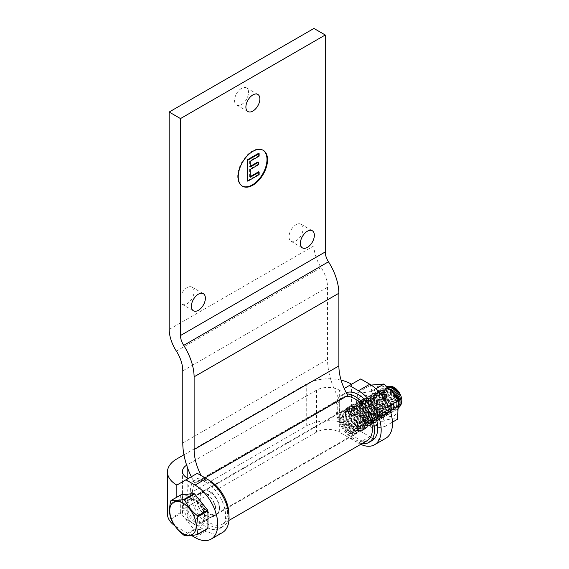 <?xml version="1.0" encoding="UTF-8"?>
<svg xmlns="http://www.w3.org/2000/svg" width="569" height="569" viewBox="0 0 569 569"><rect width="100%" height="100%" fill="white"/><g stroke="black" fill="none" stroke-linecap="round" stroke-linejoin="round"><path stroke-width="0.43" stroke-dasharray="2.85 2.13" d="M176.881 485.094L197.258 473.33M344.202 388.492L360.696 378.968M183.943 454.802L306.243 384.196A32.056 18.507 180 0 1 341.101 380.163M340.319 390.739L339.316 390.156A16.081 9.282 0 0 0 316.57 390.156L187.173 464.866A16.081 9.282 0 0 0 186.639 465.186M360.739 444.346A32.106 18.535 60 0 1 358.477 443.173L339.316 432.106L339.316 390.156M358.477 427.774A13.258 7.653 60 0 1 349.821 416.095A13.258 7.653 60 0 1 351.855 405.477A13.258 7.653 60 0 1 365.106 413.13A13.258 7.653 60 0 1 365.106 428.436A13.258 7.653 60 0 1 358.477 427.774M316.57 390.156L316.57 432.106A16.081 9.282 180 0 1 339.316 432.106M316.57 432.106L187.173 506.808L187.173 477.996L187.173 519.938A16.081 9.282 180 0 1 182.464 513.373A16.081 9.282 180 0 1 187.173 506.808M187.173 519.938L206.341 531.005A32.106 18.535 -120 0 0 222.394 532.598M206.341 515.614A13.258 7.653 -120 0 0 212.97 516.268A13.258 7.653 -120 0 0 212.97 500.962A13.258 7.653 -120 0 0 199.712 493.309A13.258 7.653 -120 0 0 197.685 503.935A13.258 7.653 -120 0 0 206.341 515.614M369.779 421.252A13.258 7.653 -120 0 0 376.408 421.906A13.258 7.653 -120 0 0 376.408 406.607A13.258 7.653 -120 0 0 363.15 398.954A13.258 7.653 -120 0 0 361.116 409.573A13.258 7.653 -120 0 0 369.779 421.252M195.046 522.136A13.258 7.653 60 0 1 186.383 510.457A13.258 7.653 60 0 1 188.417 499.831A13.258 7.653 60 0 1 201.675 507.484A13.258 7.653 60 0 1 201.675 522.79A13.258 7.653 60 0 1 195.046 522.136M191.589 535.536L176.845 527.022L176.845 497.164M176.845 458.899L176.845 500.848A32.056 18.507 0 0 0 167.457 513.935M174.804 525.728A32.056 18.507 0 0 0 176.845 527.022M176.845 500.848L306.243 426.138L306.243 384.196M351.578 384.196L351.578 426.138A32.056 18.507 0 0 0 306.243 426.138M351.578 426.138L369.779 436.651A32.106 18.535 -120 0 0 385.832 438.237M184.633 535.642L194.641 529.867L207.621 528.708M181.013 494.76A21.992 12.696 -120 0 0 180.693 495.215L180.693 512.52A21.992 12.696 -120 0 0 181.013 513.345L194.001 529.497A21.992 12.696 -120 0 0 194.641 529.867M194.001 529.497L183.993 535.273M171.013 519.12L181.013 513.345M180.693 512.52L170.693 518.295M170.693 500.99L180.693 495.215M341.229 412.589L340.603 419.076L344.942 426.714L352.04 431.8L358.463 431.793L359.949 430.427L360.639 423.891L356.358 416.202L349.224 411.152L342.73 411.216L341.229 412.589M344.323 410.882C352.424 409.467 364.252 424.894 359.366 430.769L357.865 432.141L352.744 432.618L346.749 429.531L339.629 417.561L342.09 423.805A11.195 6.75 -130.6 0 0 356.486 430.726A11.195 6.75 -130.6 0 0 357.097 422.234A11.195 6.75 -130.6 0 0 349.174 413.727L344.323 410.882A12.845 7.418 60 0 1 356.969 423.002L353.534 418.13L349.174 413.727M342.09 423.805L345.682 429.303L349.565 433.528A12.845 7.418 60 0 1 339.629 417.561M349.565 433.528L355.668 433.407L357.154 432.042C358.619 429.766 358.562 426.75 356.969 423.002M359.38 428.862A11.195 6.75 -130.6 0 0 355.952 416.103A11.195 6.75 -130.6 0 0 344.11 412.625A11.195 6.75 -130.6 0 0 346.272 425.52A11.195 6.75 -130.6 0 0 358.683 429.631A11.195 6.75 -130.6 0 0 359.38 428.862M345.682 429.303A11.195 6.75 -130.6 0 0 355.888 431.245A11.195 6.75 -130.6 0 0 353.534 418.13M359.978 428.35A11.195 6.75 -130.6 0 0 356.55 415.583A11.195 6.75 -130.6 0 0 344.707 412.112A11.195 6.75 -130.6 0 0 346.87 425.007A11.195 6.75 -130.6 0 0 359.281 429.118A11.195 6.75 -130.6 0 0 359.978 428.35M343.441 411.309L344.928 409.943L351.358 409.943L358.449 415.029L362.787 422.66L362.161 429.154L360.661 430.527L354.146 430.584L347.019 425.527L342.751 417.838L343.441 411.309M344.025 410.974L343.399 417.461L347.737 425.1L354.836 430.185L361.258 430.178L362.745 428.813L363.435 422.276L359.153 414.588L352.019 409.545L345.525 409.602L344.025 410.974M362.176 427.248A11.195 6.75 -130.6 0 0 358.747 414.488A11.195 6.75 -130.6 0 0 346.905 411.01A11.195 6.75 -130.6 0 0 349.067 423.905A11.195 6.75 -130.6 0 0 361.479 428.016A11.195 6.75 -130.6 0 0 362.176 427.248M362.773 426.736A11.195 6.75 -130.6 0 0 359.345 413.976A11.195 6.75 -130.6 0 0 347.503 410.498A11.195 6.75 -130.6 0 0 349.665 423.393A11.195 6.75 -130.6 0 0 362.076 427.504A11.195 6.75 -130.6 0 0 362.773 426.736M346.237 409.701L347.723 408.336L354.146 408.329L361.244 413.414L365.583 421.053L364.957 427.539L363.456 428.912L356.941 428.969L349.814 423.912L345.547 416.224L346.237 409.701M346.82 409.36L346.187 415.847L350.525 423.485L357.631 428.571L364.053 428.571L365.54 427.205L366.23 420.669L361.948 412.973L354.814 407.93L348.32 407.987L346.82 409.36M364.964 425.633A11.195 6.75 -130.6 0 0 361.543 412.874A11.195 6.75 -130.6 0 0 349.7 409.403A11.195 6.75 -130.6 0 0 351.862 422.29A11.195 6.75 -130.6 0 0 364.274 426.401A11.195 6.75 -130.6 0 0 364.964 425.633M365.568 425.121A11.195 6.75 -130.6 0 0 362.14 412.361A11.195 6.75 -130.6 0 0 350.298 408.883A11.195 6.75 -130.6 0 0 352.46 421.778A11.195 6.75 -130.6 0 0 364.871 425.889A11.195 6.75 -130.6 0 0 365.568 425.121M349.032 408.087L350.518 406.721L356.941 406.714L364.039 411.8L368.378 419.438L367.752 425.925L366.251 427.298L359.736 427.355L352.609 422.305L348.335 414.616L349.032 408.087M349.615 407.745L348.982 414.239L353.321 421.871L360.426 426.963L366.841 426.956L368.335 425.591L369.025 419.054L364.743 411.359L357.609 406.316L351.116 406.38L349.615 407.745M367.759 424.026A11.195 6.75 -130.6 0 0 364.338 411.259A11.195 6.75 -130.6 0 0 352.488 407.788A11.195 6.75 -130.6 0 0 354.658 420.683A11.195 6.75 -130.6 0 0 367.069 424.787A11.195 6.75 -130.6 0 0 367.759 424.026M368.356 423.507A11.195 6.75 -130.6 0 0 364.935 410.747A11.195 6.75 -130.6 0 0 353.093 407.276A11.195 6.75 -130.6 0 0 355.255 420.164A11.195 6.75 -130.6 0 0 367.666 424.275A11.195 6.75 -130.6 0 0 368.356 423.507M351.82 406.472L353.313 405.107L359.736 405.1L366.834 410.185L371.173 417.824L370.54 424.31L369.046 425.683L362.531 425.74L355.405 420.69L351.13 413.002L351.82 406.472M352.41 406.131L351.777 412.625L356.116 420.256L363.214 425.349L369.637 425.342L371.13 423.976L371.82 417.44L367.538 409.744L360.405 404.701L353.911 404.765L352.41 406.131M370.554 422.411A11.195 6.75 -130.6 0 0 367.126 409.644A11.195 6.75 -130.6 0 0 355.284 406.174A11.195 6.75 -130.6 0 0 357.453 419.069A11.195 6.75 -130.6 0 0 369.864 423.172A11.195 6.75 -130.6 0 0 370.554 422.411M371.152 421.899A11.195 6.75 -130.6 0 0 367.73 409.132A11.195 6.75 -130.6 0 0 355.881 405.661A11.195 6.75 -130.6 0 0 358.05 418.556A11.195 6.75 -130.6 0 0 370.462 422.66A11.195 6.75 -130.6 0 0 371.152 421.899M354.615 404.858L356.109 403.492L362.531 403.492L369.63 408.57L373.968 416.209L373.335 422.703L371.841 424.069L365.326 424.125L358.2 419.076L353.925 411.387L354.615 404.858M355.205 404.523L354.572 411.01L358.911 418.642L366.009 423.734L372.432 423.727L373.925 422.362L374.615 415.825L370.327 408.129L363.2 403.087L356.699 403.151L355.205 404.523M373.349 420.797A11.195 6.75 -130.6 0 0 369.921 408.03A11.195 6.75 -130.6 0 0 358.079 404.559A11.195 6.75 -130.6 0 0 360.241 417.454A11.195 6.75 -130.6 0 0 372.659 421.565A11.195 6.75 -130.6 0 0 373.349 420.797M373.947 420.285A11.195 6.75 -130.6 0 0 370.519 407.518A11.195 6.75 -130.6 0 0 358.676 404.047A11.195 6.75 -130.6 0 0 360.846 416.942A11.195 6.75 -130.6 0 0 373.257 421.046A11.195 6.75 -130.6 0 0 373.947 420.285M357.41 403.243L358.904 401.878L365.326 401.878L372.418 406.963L376.763 414.595L376.13 421.088L374.63 422.461L368.122 422.511L360.995 417.461L356.72 409.772L357.41 403.243M358.001 402.909L357.368 409.396L361.706 417.034L368.804 422.12L375.227 422.113L376.721 420.747L377.403 414.211L373.122 406.522L365.995 401.472L359.494 401.536L358.001 402.909M376.145 419.182A11.195 6.75 -130.6 0 0 372.716 406.422A11.195 6.75 -130.6 0 0 360.874 402.944A11.195 6.75 -130.6 0 0 363.036 415.839A11.195 6.75 -130.6 0 0 375.448 419.95A11.195 6.75 -130.6 0 0 376.145 419.182M376.742 418.67A11.195 6.75 -130.6 0 0 373.314 405.903A11.195 6.75 -130.6 0 0 361.471 402.432A11.195 6.75 -130.6 0 0 363.634 415.327A11.195 6.75 -130.6 0 0 376.052 419.438A11.195 6.75 -130.6 0 0 376.742 418.67M360.205 401.629L361.699 400.263L368.122 400.263L375.213 405.348L379.559 412.98L378.926 419.474L377.425 420.847L370.917 420.904L363.79 415.847L359.516 408.158L360.205 401.629M360.789 401.294L360.163 407.781L364.501 415.42L371.6 420.505L378.022 420.498L379.509 419.133L380.199 412.596L375.917 404.908L368.79 399.865L362.289 399.922L360.789 401.294M378.94 417.568A11.195 6.75 -130.6 0 0 375.512 404.808A11.195 6.75 -130.6 0 0 363.669 401.33A11.195 6.75 -130.6 0 0 365.831 414.225A11.195 6.75 -130.6 0 0 378.243 418.336A11.195 6.75 -130.6 0 0 378.94 417.568M379.537 417.056A11.195 6.75 -130.6 0 0 376.109 404.296A11.195 6.75 -130.6 0 0 364.267 400.818A11.195 6.75 -130.6 0 0 366.429 413.713A11.195 6.75 -130.6 0 0 378.84 417.824A11.195 6.75 -130.6 0 0 379.537 417.056M363.001 400.021L364.487 398.656L370.917 398.649L378.008 403.734L382.354 411.373L381.721 417.859L380.22 419.232L373.705 419.289L366.585 414.232L362.311 406.543L363.001 400.021M363.584 399.68L362.958 406.166L367.297 413.805L374.395 418.891L380.817 418.891L382.304 417.525L382.994 410.989L378.712 403.293L371.578 398.25L365.085 398.307L363.584 399.68M381.735 415.953A11.195 6.75 -130.6 0 0 378.307 403.193A11.195 6.75 -130.6 0 0 366.464 399.723A11.195 6.75 -130.6 0 0 368.627 412.61A11.195 6.75 -130.6 0 0 381.038 416.721A11.195 6.75 -130.6 0 0 381.735 415.953M382.332 415.441A11.195 6.75 -130.6 0 0 378.904 402.681A11.195 6.75 -130.6 0 0 367.062 399.203A11.195 6.75 -130.6 0 0 369.224 412.098A11.195 6.75 -130.6 0 0 381.635 416.209A11.195 6.75 -130.6 0 0 382.332 415.441M365.796 398.407L367.282 397.041L373.712 397.034L380.803 402.119L385.142 409.758L384.516 416.245L383.015 417.618L376.5 417.674L369.381 412.625L365.106 404.936L365.796 398.407M366.379 398.065L365.753 404.559L370.092 412.191L377.19 417.283L383.613 417.276L385.099 415.911L385.789 409.374L381.507 401.678L374.374 396.636L367.88 396.7L366.379 398.065M384.53 414.346A11.195 6.75 -130.6 0 0 381.102 401.579A11.195 6.75 -130.6 0 0 369.26 398.108A11.195 6.75 -130.6 0 0 371.422 411.003A11.195 6.75 -130.6 0 0 383.833 415.107A11.195 6.75 -130.6 0 0 384.53 414.346M385.128 413.834A11.195 6.75 -130.6 0 0 381.699 401.067A11.195 6.75 -130.6 0 0 369.857 397.596A11.195 6.75 -130.6 0 0 372.019 410.484A11.195 6.75 -130.6 0 0 384.431 414.595A11.195 6.75 -130.6 0 0 385.128 413.834M368.591 396.792L370.078 395.427L376.507 395.419L383.598 400.505L387.937 408.144L387.311 414.637L385.81 416.003L379.295 416.06L372.169 411.01L367.901 403.321L368.591 396.792M369.174 396.451L368.548 402.944L372.887 410.576L379.985 415.669L386.408 415.662L387.894 414.296L388.584 407.76L384.303 400.064L377.169 395.021L370.675 395.085L369.174 396.451M387.318 412.731A11.195 6.75 -130.6 0 0 383.897 399.964A11.195 6.75 -130.6 0 0 372.055 396.493A11.195 6.75 -130.6 0 0 374.217 409.388A11.195 6.75 -130.6 0 0 386.628 413.492A11.195 6.75 -130.6 0 0 387.318 412.731M387.923 412.219A11.195 6.75 -130.6 0 0 384.495 399.452A11.195 6.75 -130.6 0 0 372.652 395.981A11.195 6.75 -130.6 0 0 374.815 408.876A11.195 6.75 -130.6 0 0 387.226 412.98A11.195 6.75 -130.6 0 0 387.923 412.219M371.386 395.178L372.873 393.812L379.295 393.812L386.394 398.89L390.732 406.529L390.106 413.023L388.606 414.388L382.091 414.445L374.964 409.396L370.689 401.707L371.386 395.178M371.97 394.843L371.337 401.33L375.675 408.962L382.781 414.054L389.203 414.047L390.69 412.681L391.38 406.145L387.098 398.449L379.964 393.407L373.47 393.471L371.97 394.843M390.114 411.117A11.195 6.75 -130.6 0 0 386.692 398.35A11.195 6.75 -130.6 0 0 374.843 394.879A11.195 6.75 -130.6 0 0 377.012 407.774A11.195 6.75 -130.6 0 0 389.424 411.885A11.195 6.75 -130.6 0 0 390.114 411.117M390.711 410.605A11.195 6.75 -130.6 0 0 387.29 397.838A11.195 6.75 -130.6 0 0 375.448 394.367A11.195 6.75 -130.6 0 0 377.61 407.262A11.195 6.75 -130.6 0 0 390.021 411.366A11.195 6.75 -130.6 0 0 390.711 410.605M374.174 393.563L375.668 392.197L382.091 392.197L389.189 397.283L393.528 404.915L392.902 411.408L391.401 412.781L384.886 412.831L377.759 407.781L373.484 400.092L374.174 393.563M374.765 393.229L374.132 399.715L378.47 407.354L385.569 412.44L391.991 412.433L393.485 411.067L394.175 404.531L389.893 396.842L382.759 391.792L376.265 391.856L374.765 393.229M392.909 409.502A11.195 6.75 -130.6 0 0 389.481 396.742A11.195 6.75 -130.6 0 0 377.638 393.264A11.195 6.75 -130.6 0 0 379.808 406.159A11.195 6.75 -130.6 0 0 392.219 410.27A11.195 6.75 -130.6 0 0 392.909 409.502M393.506 408.99A11.195 6.75 -130.6 0 0 390.085 396.23A11.195 6.75 -130.6 0 0 378.243 392.752A11.195 6.75 -130.6 0 0 380.405 405.647A11.195 6.75 -130.6 0 0 392.816 409.758A11.195 6.75 -130.6 0 0 393.506 408.99M376.97 391.956L378.463 390.59L384.886 390.583L391.984 395.668L396.323 403.3L395.69 409.794L394.196 411.167L387.681 411.223L380.554 406.166L376.28 398.478L376.97 391.956M377.56 391.614L376.927 398.101L381.266 405.74L388.364 410.825L394.786 410.818L396.28 409.452L396.97 402.923L392.688 395.227L385.554 390.185L379.061 390.242L377.56 391.614M395.704 407.888A11.195 6.75 -130.6 0 0 392.276 395.128A11.195 6.75 -130.6 0 0 380.433 391.65A11.195 6.75 -130.6 0 0 382.596 404.545A11.195 6.75 -130.6 0 0 395.014 408.656A11.195 6.75 -130.6 0 0 395.704 407.888M396.301 407.376A11.195 6.75 -130.6 0 0 392.88 394.616A11.195 6.75 -130.6 0 0 381.031 391.138A11.195 6.75 -130.6 0 0 383.2 404.033A11.195 6.75 -130.6 0 0 395.611 408.144A11.195 6.75 -130.6 0 0 396.301 407.376M398.969 407.34L396.991 409.552L390.476 409.609L383.35 404.559L379.075 396.863L379.765 390.341L381.258 388.976L386.131 388.492L391.913 391.394M390.249 389.431L381.849 388.627L380.355 390L379.722 396.486L384.061 404.125L391.159 409.211L397.582 409.211L399.075 407.845M398.499 406.273A11.195 6.75 -130.6 0 0 395.071 393.513A11.195 6.75 -130.6 0 0 383.229 390.042A11.195 6.75 -130.6 0 0 385.391 402.93A11.195 6.75 -130.6 0 0 397.809 407.041A11.195 6.75 -130.6 0 0 398.499 406.273M389.872 389.011A11.195 6.75 -130.6 0 0 383.826 389.523A11.195 6.75 -130.6 0 0 385.995 402.418A11.195 6.75 -130.6 0 0 398.407 406.529A11.195 6.75 -130.6 0 0 399.097 405.761A11.195 6.75 -130.6 0 0 400.021 402.632M400.092 406.131C397.02 409.346 392.759 408.663 387.29 404.075L384.182 400.384C381.301 395.654 380.761 391.771 382.56 388.727L384.054 387.361L387.553 386.671M387.496 386.28L384.644 387.02L383.143 388.385L382.268 393.727A12.845 7.418 -120 0 0 384.182 400.384M390.739 386.344A10.989 6.344 -120 0 0 388.62 399.552A10.989 6.344 -120 0 0 401.117 404.317M382.268 393.727C383.357 397.183 385.576 400.227 388.919 402.873L393.25 405.377L389.843 402.191A11.408 6.223 58.7 0 1 388.904 400.946C384.914 395.967 383.855 391.685 385.718 388.094L388.549 386.379M400.37 395.249A11.195 6.75 -130.6 0 0 386.024 388.428A11.195 6.75 -130.6 0 0 385.391 396.87A11.195 6.75 -130.6 0 0 393.25 405.377M390.59 386.892A11.195 6.75 -130.6 0 0 386.621 387.916A11.195 6.75 -130.6 0 0 388.904 400.946M373.008 414.09A2.568 2.027 -144.9 0 1 373.292 416.615A2.568 2.027 -144.9 0 1 370.028 416.8A2.568 2.027 -144.9 0 1 369.096 413.663A2.568 2.027 -144.9 0 1 373.008 414.09M372.738 414.481A2.568 2.027 35.1 0 0 368.819 414.054A2.568 2.027 35.1 0 0 369.758 417.184A2.568 2.027 35.1 0 0 373.022 417.006A2.568 2.027 35.1 0 0 372.738 414.481M382.318 394.872A2.568 2.027 35.1 0 0 382.169 395.057A2.568 2.027 35.1 0 0 382.453 397.582A2.568 2.027 35.1 0 0 386.372 398.016A2.568 2.027 35.1 0 0 386.493 397.809M383.947 398.122A2.568 2.027 -144.9 0 1 382.731 397.198A2.568 2.027 -144.9 0 1 382.14 395.583M371.159 385.064L370.398 385.263C372.304 390.213 372.304 396.273 370.398 403.421C376.842 407.973 381.386 413.62 384.018 420.37C390.469 418.862 395.007 418.457 397.646 419.154M371.443 391.301C374.082 398.051 378.62 403.706 385.071 408.25C383.165 415.406 383.165 421.458 385.071 426.416C378.62 427.924 374.082 428.329 371.443 427.632L363.278 419.943L358.584 412.817L357.247 409.396L356.464 402.383L357.823 392.525C360.462 393.215 364.999 392.809 371.443 391.301L375.91 388.727M371.194 427.49L384.018 420.37M385.071 408.25L388.449 406.302M385.071 426.416L392.454 422.155M357.823 392.525L370.398 385.263M389.502 395.818A10.79 6.231 -120 0 0 380.298 391.899A10.79 6.231 -120 0 0 380.291 404.36A10.79 6.231 -120 0 0 391.081 410.59A10.79 6.231 -120 0 0 389.502 395.818M373.591 405.007A10.79 6.231 60 0 1 375.17 419.773A10.79 6.231 60 0 1 364.38 413.542A10.79 6.231 60 0 1 364.38 401.088A10.79 6.231 60 0 1 373.591 405.007M357.823 410.683L370.398 403.421M364.238 424.538A13.357 7.71 -120 0 0 358.406 411.095A13.357 7.71 -120 0 0 348.114 407.518A13.357 7.71 -120 0 0 348.114 422.938A13.357 7.71 -120 0 0 361.471 430.648A13.357 7.71 -120 0 0 364.238 424.538M219.478 508.117A13.357 7.71 60 0 1 216.711 514.227A13.357 7.71 60 0 1 203.353 506.517A13.357 7.71 60 0 1 203.353 491.09A13.357 7.71 60 0 1 213.645 494.674A13.357 7.71 60 0 1 219.478 508.117M346.194 396.422A24.851 14.346 -120 0 0 342.367 397.56A24.851 14.346 -120 0 0 342.367 426.259A24.851 14.346 -120 0 0 367.218 440.605M227.6 512.804A24.851 14.346 -120 0 0 216.753 487.797A24.851 14.346 -120 0 0 197.607 481.139A24.851 14.346 -120 0 0 197.599 509.838A24.851 14.346 -120 0 0 222.458 524.184A24.851 14.346 -120 0 0 227.6 512.804M234.549 100.485A9.886 5.711 120 0 0 236.597 105.009A9.886 5.711 120 0 0 244.222 102.363A9.886 5.711 120 0 0 248.539 92.406A9.886 5.711 120 0 0 246.491 87.882A9.886 5.711 120 0 0 238.866 90.528A9.886 5.711 120 0 0 234.549 100.485M289.038 236.811A9.886 5.711 120 0 0 291.086 241.341A9.886 5.711 120 0 0 298.711 238.688A9.886 5.711 120 0 0 303.028 228.738A9.886 5.711 120 0 0 300.98 224.207A9.886 5.711 120 0 0 293.355 226.86A9.886 5.711 120 0 0 289.038 236.811M180.06 299.735A9.886 5.711 120 0 0 182.108 304.259A9.886 5.711 120 0 0 189.726 301.613A9.886 5.711 120 0 0 194.043 291.655A9.886 5.711 120 0 0 191.995 287.132A9.886 5.711 120 0 0 184.377 289.777A9.886 5.711 120 0 0 180.06 299.735M258.582 153.324L258.582 155.806L259.13 156.126M258.582 155.806L249.635 160.977L250.175 161.29M249.635 160.977L249.635 166.724L250.175 167.037M249.635 166.724L250.175 166.404M257.977 161.902L257.977 164.384L258.525 164.697M257.977 164.384L249.635 169.199L250.175 169.519M249.635 169.199L249.635 176.987L250.175 177.3M249.635 176.987L250.175 176.675M258.582 171.817L258.582 174.299L259.13 174.619M258.582 174.299L247.216 180.864M242.245 186.056A20.733 11.97 -60 0 1 241.967 185.907A20.733 11.97 -60 0 1 241.967 161.973A20.733 11.97 -60 0 1 262.7 150.003A20.733 11.97 -60 0 1 262.963 150.166M169.164 329.437L313.924 245.858L313.924 28.45M191.333 476.751A57.64 33.279 -120 0 0 194.747 483.181L203.055 479.062A41.615 24.026 60 0 1 201.12 475.556M194.747 483.181L339.508 399.602A57.64 33.279 60 0 1 327.545 359.395L327.545 287.245A25.69 14.83 -120 0 0 321.129 267.544A28.877 16.672 60 0 1 313.924 245.858M347.815 395.483L339.508 399.602M203.055 479.062L205.117 477.868M209.598 491.772A13.642 7.874 -120 0 0 202.777 491.097A13.642 7.874 -120 0 0 202.777 506.844A13.642 7.874 -120 0 0 216.419 514.717A13.642 7.874 -120 0 0 218.51 503.793A13.642 7.874 -120 0 0 209.598 491.772M206.341 493.65A13.642 7.874 60 0 1 215.253 505.67A13.642 7.874 60 0 1 213.162 516.602A13.642 7.874 60 0 1 199.52 508.729A13.642 7.874 60 0 1 199.52 492.974A13.642 7.874 60 0 1 206.341 493.65M209.065 480.336A27.276 15.747 -120 0 0 195.964 479.283A27.276 15.747 -120 0 0 195.964 510.784A27.276 15.747 -120 0 0 223.24 526.531A27.276 15.747 -120 0 0 228.88 514.661M206.341 482.519A27.276 15.747 -120 0 0 192.699 481.168A27.276 15.747 -120 0 0 192.699 512.662A27.276 15.747 -120 0 0 219.983 528.416A27.276 15.747 -120 0 0 224.165 506.552A27.276 15.747 -120 0 0 206.341 482.519M355.22 429.972A13.642 7.874 60 0 1 346.308 417.952A13.642 7.874 60 0 1 348.399 407.02A13.642 7.874 60 0 1 362.04 414.901A13.642 7.874 60 0 1 362.04 430.648A13.642 7.874 60 0 1 355.22 429.972M358.477 428.087A13.642 7.874 -120 0 0 365.298 428.763A13.642 7.874 -120 0 0 365.298 413.016A13.642 7.874 -120 0 0 351.663 405.142A13.642 7.874 -120 0 0 349.572 416.074A13.642 7.874 -120 0 0 358.477 428.087M362.026 443.607A27.276 15.747 60 0 1 355.22 441.11A27.276 15.747 60 0 1 337.403 417.07A27.276 15.747 60 0 1 341.585 395.213A27.276 15.747 60 0 1 346.934 393.94M372.119 440.577A27.276 15.747 60 0 1 358.477 439.225A27.276 15.747 60 0 1 340.66 415.185A27.276 15.747 60 0 1 344.842 393.328A27.276 15.747 60 0 1 346.244 392.667M187.173 466.758L187.173 464.866M195.046 537.527L206.341 531.005M358.477 443.173L369.779 436.651M188.865 519.483A15.413 8.898 -120 0 0 205.217 518.025A15.413 8.898 -120 0 0 188.865 497.69A15.413 8.898 -120 0 0 188.865 519.483M191.597 517.143A12.845 7.418 60 0 1 188.268 500.898A12.845 7.418 60 0 1 189.712 499.561A12.845 7.418 60 0 1 202.557 506.979A12.845 7.418 60 0 1 202.557 521.809A12.845 7.418 60 0 1 191.597 517.143M379.786 409.644A16.7 9.637 60 0 1 374.288 391.131A16.7 9.637 60 0 1 385.69 387.61A16.7 9.637 60 0 1 397.091 411.359A16.7 9.637 60 0 1 379.786 409.644M380 409.516A16.7 9.637 -120 0 0 361.429 395.974A16.7 9.637 -120 0 0 363.876 418.827A16.7 9.637 -120 0 0 378.129 424.894A16.7 9.637 -120 0 0 380 409.516M176.369 351.123L321.129 267.544M182.784 370.824L327.545 287.245M182.784 442.974L327.545 359.395M182.464 513.373L182.464 471.431M365.106 428.436L376.408 421.906M351.855 405.477L363.15 398.954M201.675 522.79L212.97 516.268M188.417 499.831L199.712 493.309M342.73 411.216L189.712 499.561L191.803 499.212C192.436 499.461 193.652 498.771 198.531 503.323C203.282 509.739 205.238 514.725 204.385 518.288L202.557 521.809L355.668 433.407M357.865 432.141L358.463 431.793M344.707 412.112L344.11 412.625M359.281 429.118L358.683 429.631M356.486 430.726L355.888 431.245M360.661 430.527L361.258 430.178M344.928 409.943L345.525 409.602M347.503 410.498L346.905 411.01M362.076 427.504L361.479 428.016M363.456 428.912L364.053 428.571M347.723 408.336L348.32 407.987M350.298 408.883L349.7 409.403M364.871 425.889L364.274 426.401M366.251 427.298L366.841 426.956M350.518 406.721L351.116 406.38M353.093 407.276L352.488 407.788M367.666 424.275L367.069 424.787M369.046 425.683L369.637 425.342M353.313 405.107L353.911 404.765M355.881 405.661L355.284 406.174M370.462 422.66L369.864 423.172M371.841 424.069L372.432 423.727M356.109 403.492L356.699 403.151M358.676 404.047L358.079 404.559M373.257 421.046L372.659 421.565M374.63 422.461L375.227 422.113M358.904 401.878L359.494 401.536M361.471 402.432L360.874 402.944M376.052 419.438L375.448 419.95M377.425 420.847L378.022 420.498M361.699 400.263L362.289 399.922M364.267 400.818L363.669 401.33M378.84 417.824L378.243 418.336M380.22 419.232L380.817 418.891M364.487 398.656L365.085 398.307M367.062 399.203L366.464 399.723M381.635 416.209L381.038 416.721M383.015 417.618L383.613 417.276M367.282 397.041L367.88 396.7M369.857 397.596L369.26 398.108M384.431 414.595L383.833 415.107M385.81 416.003L386.408 415.662M370.078 395.427L370.675 395.085M372.652 395.981L372.055 396.493M387.226 412.98L386.628 413.492M388.606 414.388L389.203 414.047M372.873 393.812L373.47 393.471M375.448 394.367L374.843 394.879M390.021 411.366L389.424 411.885M391.401 412.781L391.991 412.433M375.668 392.197L376.265 391.856M378.243 392.752L377.638 393.264M392.816 409.758L392.219 410.27M394.196 411.167L394.786 410.818M378.463 390.59L379.061 390.242M381.031 391.138L380.433 391.65M395.611 408.144L395.014 408.656M396.991 409.552L397.582 409.211M381.258 388.976L381.849 388.627M383.826 389.523L383.229 390.042M398.407 406.529L397.809 407.041M384.054 387.361L384.644 387.02M386.621 387.916L386.024 388.428M373.022 417.006L373.292 416.615M368.819 414.054L369.096 413.663M382.446 394.673L382.169 395.057M386.65 397.624L386.372 398.016M357.247 409.396L358.584 412.817M375.17 419.773L391.081 410.59M364.38 401.088L380.298 391.899M216.711 514.227L361.471 430.648M203.353 491.09L348.114 407.518M222.458 524.184L228.937 520.443M197.607 481.139L342.367 397.56M236.597 105.009L247.935 111.552M246.491 87.882L257.821 94.426M291.086 241.341L302.423 247.885M300.98 224.207L312.31 230.751M182.108 304.259L193.439 310.802M191.995 287.132L203.332 293.675M263.241 150.316L262.7 150.003M242.515 186.219L241.967 185.907M213.162 516.602L216.419 514.717M199.52 492.974L202.777 491.097M219.983 528.416L223.24 526.531M192.699 481.168L195.964 479.283M351.663 405.142L348.399 407.02M365.298 428.763L362.04 430.648M344.842 393.328L341.585 395.213"/><path stroke-width="0.85" d="M206.341 478.572L195.046 485.094A32.106 18.535 60 0 1 216.021 513.387A32.106 18.535 60 0 1 211.099 539.12L222.394 532.598A32.106 18.535 -120 0 0 227.316 506.865A32.106 18.535 -120 0 0 206.341 478.572L197.258 473.33L176.845 485.073A32.056 18.507 180 0 1 167.457 471.986A32.056 18.507 180 0 1 176.845 458.899L183.943 454.802M369.779 384.217L358.477 390.739A32.106 18.535 60 0 1 379.459 419.033A32.106 18.535 60 0 1 374.537 444.759L385.832 438.237A32.106 18.535 -120 0 0 390.754 412.511A32.106 18.535 -120 0 0 369.779 384.217L360.696 378.968L344.202 388.492M341.101 380.163A32.056 18.507 180 0 1 351.578 384.196L351.614 384.217M186.639 465.186A16.081 9.282 0 0 0 182.464 471.431A16.081 9.282 0 0 0 187.173 477.996L188.175 478.572M374.537 444.759A32.106 18.535 60 0 1 360.739 444.346M358.477 390.739L349.402 385.49M195.046 485.094L185.963 479.852M211.099 539.12A32.106 18.535 60 0 1 195.046 537.527L191.589 535.536M167.457 471.986L167.457 513.935A32.056 18.507 0 0 0 174.804 525.728M197.934 534.028L207.941 528.252A21.992 12.696 -120 0 1 207.621 528.708L197.614 534.483C191.838 535.714 187.514 536.098 184.633 535.642A21.992 12.696 60 0 1 183.993 535.273C178.189 530.721 173.865 525.336 171.013 519.12A21.992 12.696 60 0 1 170.693 518.295C169.228 513.394 169.228 507.619 170.693 500.99A21.992 12.696 60 0 1 170.849 500.756A21.992 12.696 60 0 1 171.013 500.535C173.858 500.99 178.189 500.606 183.993 499.376A21.992 12.696 60 0 1 184.633 499.746C187.486 505.955 191.817 511.339 197.614 515.891A21.992 12.696 60 0 1 197.934 516.716C196.476 523.309 196.476 529.085 197.934 534.028A21.992 12.696 60 0 1 197.614 534.483M171.525 504.049A18.685 10.79 60 0 1 194.406 517.264A18.685 10.79 60 0 1 182.969 533.544A18.685 10.79 60 0 1 171.525 504.049M207.941 528.252L207.941 510.941A21.992 12.696 -120 0 0 207.621 510.116L194.641 493.963A21.992 12.696 -120 0 0 194.001 493.593L181.013 494.76L171.013 500.535M197.614 515.891L207.621 510.116M207.941 510.941L197.934 516.716M194.641 493.963L184.633 499.746M183.993 499.376L194.001 493.593M391.913 391.394L398.286 399.374L398.969 407.34M399.075 407.845L398.677 398.357L390.249 389.431M400.021 402.632A11.195 6.75 -130.6 0 0 389.872 389.011M387.553 386.671L392.624 388.378L396.173 391.436C400.889 397.084 402.198 401.984 400.092 406.131L399.723 406.593M388.549 386.379L390.739 386.344A10.989 6.344 -120 0 1 398.001 390.853A10.989 6.344 -120 0 1 401.117 404.317L400.092 406.131M392.624 388.378A12.845 7.418 -120 0 0 387.496 386.28C390.846 386.522 394.075 388.129 397.19 391.109L400.37 395.249L397.767 390.924A11.408 6.977 60.2 0 0 396.749 389.786A11.195 6.75 -130.6 0 0 390.59 386.892M389.523 386.323L396.749 389.786M386.493 397.809A2.568 2.027 35.1 0 0 385.441 394.879A2.568 2.027 35.1 0 0 382.318 394.872M382.14 395.583A2.568 2.027 -144.9 0 1 382.446 394.673A2.568 2.027 -144.9 0 1 385.711 394.488A2.568 2.027 -144.9 0 1 386.65 397.624A2.568 2.027 -144.9 0 1 383.947 398.122M392.454 422.155L397.646 419.154L398.222 402.276L396.878 398.862L391.515 390.903L383.975 384.018L371.159 385.064M375.91 388.727L384.018 384.047M388.449 406.302L397.646 400.989M228.937 520.443L367.218 440.605A24.851 14.346 -120 0 0 372.368 429.225A24.851 14.346 -120 0 0 346.194 396.422M259.869 98.949A9.886 5.711 -60 0 1 255.552 108.907A9.886 5.711 -60 0 1 247.935 111.552A9.886 5.711 -60 0 1 247.935 100.137A9.886 5.711 -60 0 1 257.821 94.426A9.886 5.711 -60 0 1 259.869 98.949M314.358 235.282A9.886 5.711 -60 0 1 310.041 245.232A9.886 5.711 -60 0 1 302.423 247.885A9.886 5.711 -60 0 1 302.423 236.462A9.886 5.711 -60 0 1 312.31 230.751A9.886 5.711 -60 0 1 314.358 235.282M205.381 298.199A9.886 5.711 -60 0 1 201.063 308.156A9.886 5.711 -60 0 1 193.439 310.802A9.886 5.711 -60 0 1 193.439 299.386A9.886 5.711 -60 0 1 203.332 293.675A9.886 5.711 -60 0 1 205.381 298.199M247.764 181.177L247.216 180.864L247.216 159.889L258.582 153.324L259.13 153.644L247.764 160.202L247.764 181.177L259.13 174.619L259.13 172.137L250.175 177.3L250.175 169.519L258.525 164.697L258.525 162.215L250.175 167.037L250.175 161.29L259.13 156.126L259.13 153.644M247.216 159.889L247.764 160.202M250.175 166.404L257.977 161.902L258.525 162.215M250.175 176.675L258.582 171.817L259.13 172.137M262.963 150.166A20.733 11.97 -60 0 1 266.989 159.491A20.733 11.97 -60 0 1 258.12 180.167A20.733 11.97 -60 0 1 242.245 186.056M267.537 159.804A20.733 11.97 -60 0 1 258.49 180.672A20.733 11.97 -60 0 1 242.515 186.219A20.733 11.97 -60 0 1 242.515 162.286A20.733 11.97 -60 0 1 263.241 150.316A20.733 11.97 -60 0 1 267.537 159.804M201.12 475.556A41.615 24.026 60 0 1 194.121 449.517L194.121 376.813A41.722 24.09 -120 0 0 183.702 345.369A12.845 7.418 60 0 1 180.494 335.525L180.494 118.572L325.262 34.994L313.924 28.45L169.164 112.029L169.164 329.437A28.877 16.672 -120 0 0 176.369 351.123A25.69 14.83 60 0 1 182.784 370.824L182.784 442.974A57.64 33.279 -120 0 0 191.333 476.751M180.494 118.572L169.164 112.029M205.117 477.868L347.815 395.483A41.615 24.026 -120 0 1 338.882 365.938L338.882 293.234L194.121 376.813M325.262 34.994L325.262 251.946A12.845 7.418 -120 0 0 328.469 261.797A41.722 24.09 60 0 1 338.882 293.234M228.88 514.661A27.276 15.747 -120 0 0 209.598 480.634A27.276 15.747 -120 0 0 209.065 480.336M346.934 393.94A27.276 15.747 60 0 1 370.981 415.086A27.276 15.747 60 0 1 368.861 442.462A27.276 15.747 60 0 1 362.026 443.607M346.244 392.667A27.276 15.747 60 0 1 372.773 410.249A27.276 15.747 60 0 1 372.119 440.577L368.861 442.462M187.173 477.996L187.173 466.758M176.845 497.164L176.845 485.073M194.121 449.517L338.882 365.938M183.702 345.369L328.469 261.797M180.494 335.525L325.262 251.946M396.878 398.862L398.222 402.276"/></g></svg>
